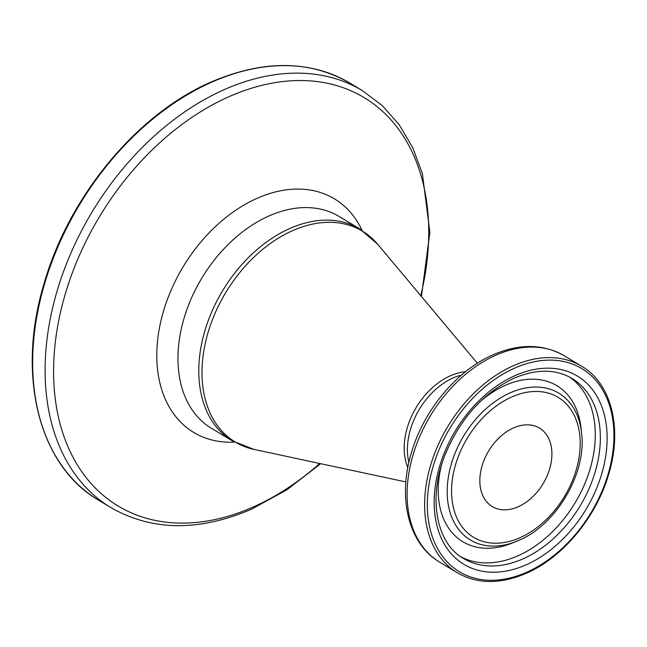 <?xml version="1.0" encoding="UTF-8"?>
<svg xmlns="http://www.w3.org/2000/svg" width="647" height="647" viewBox="0 0 647 647"><rect width="100%" height="100%" fill="white"/><g stroke="black" fill="none" stroke-linecap="round" stroke-linejoin="round"><path stroke-width="0.97" d="M518.15 506.779A45.8 31.76 -58.9 0 1 492.238 506.569A45.8 31.76 -58.9 0 1 481.74 467.061A45.8 31.76 -58.9 0 1 513.605 427.893A45.8 31.76 -58.9 0 1 539.509 428.104A45.8 31.76 -58.9 0 1 550.015 467.611A45.8 31.76 -58.9 0 1 518.15 506.779M569.352 376.958A105.105 72.868 -58.9 0 1 590.371 467.991A105.105 72.868 -58.9 0 1 517.818 555.87A105.105 72.868 -58.9 0 1 460.971 556.857M522.881 558.911A105.105 72.868 -58.9 0 1 463.422 558.442C436.636 543.464 427.602 498.716 444.869 455.342C459.985 418.738 483.074 393.012 514.155 378.163C536.412 368.814 555.66 368.887 571.899 378.382A105.105 72.868 -58.9 0 1 595.992 469.035A105.105 72.868 -58.9 0 1 522.881 558.911M515.182 375.551A109.925 76.217 -58.9 0 1 606.951 432.083A109.925 76.217 -58.9 0 1 526.092 564.855A109.925 76.217 -58.9 0 1 434.323 508.324A109.925 76.217 -58.9 0 1 515.182 375.551M511.817 396.943A81.748 56.677 -58.9 0 1 580.068 438.989A81.748 56.677 -58.9 0 1 519.937 537.73A81.748 56.677 -58.9 0 1 451.687 495.683A81.748 56.677 -58.9 0 1 511.817 396.943M518.862 540.366A85.695 59.419 -58.9 0 1 516.217 541.474A85.695 59.419 -58.9 0 1 447.247 494.834A85.695 59.419 -58.9 0 1 510.354 392.778A85.695 59.419 -58.9 0 1 581.572 432.98L581.038 428.023A91.073 63.139 -58.9 0 0 505.347 385.297A91.073 63.139 -58.9 0 0 479.476 402.313M581.572 432.98C586.869 472.803 556.501 524.79 518.902 540.342L511.575 543.318A91.073 63.139 -58.9 0 1 441.375 465.557M514.745 368.078A118.603 82.234 -58.9 0 1 613.76 429.074A118.603 82.234 -58.9 0 1 526.529 572.328A118.603 82.234 -58.9 0 1 427.513 511.332A118.603 82.234 -58.9 0 1 514.745 368.078M581.645 366.242C611.455 383.469 622.649 428.395 608.843 473.741C596.574 516.888 562.753 557.665 526.116 573.379C500.228 584.419 477.268 584.201 457.251 572.732A120.528 83.568 -58.9 0 1 429.616 468.768A120.528 83.568 -58.9 0 1 513.459 365.701A120.528 83.568 -58.9 0 1 581.645 366.242L564.144 355.704C543.084 343.783 519.444 343.468 493.232 354.742C457.219 370.254 424.472 409.308 411.88 451.234C397.25 496.904 408.071 543.731 439.75 562.186A120.528 83.568 -58.9 0 1 412.115 458.23A120.528 83.568 -58.9 0 1 495.966 355.154A120.528 83.568 -58.9 0 1 564.144 355.704M408.888 462.427A62.193 43.123 -58.9 0 1 453.256 377.913A62.193 43.123 -58.9 0 1 461.521 375.05M407.82 467.538A62.735 43.495 -58.9 0 1 450.441 375.77A62.735 43.495 -58.9 0 1 465.549 371.718M405.879 481.942L254.028 449.414A123.132 85.372 -58.9 0 1 204.112 349.218A123.132 85.372 -58.9 0 1 292.767 230.583A123.132 85.372 -58.9 0 1 377.646 244.226L359.902 228.998L339.077 216.446A123.666 85.744 -58.9 0 0 269.12 215.888A123.666 85.744 -58.9 0 0 183.093 321.64A123.666 85.744 -58.9 0 0 211.44 428.306L232.273 440.85A123.666 85.744 -58.9 0 1 203.918 334.192A123.666 85.744 -58.9 0 1 289.945 228.44A123.666 85.744 -58.9 0 1 359.902 228.998M234.449 442.111A136.355 94.543 -58.9 0 1 157.423 342.198A136.355 94.543 -58.9 0 1 257.304 198.225A136.355 94.543 -58.9 0 1 362.037 230.332M319.691 463.478A238.395 165.292 -58.9 0 1 252.985 507.102A238.395 165.292 -58.9 0 1 53.96 384.496A238.395 165.292 -58.9 0 1 229.313 96.549A238.395 165.292 -58.9 0 1 420.768 295.703M320.669 463.689L286.977 489.747L251.497 509.197C199.041 531.648 152.223 531.147 111.033 507.685A243.474 168.81 -58.9 0 1 55.213 297.677A243.474 168.81 -58.9 0 1 224.582 89.48A243.474 168.81 -58.9 0 1 362.312 90.58L349.873 83.083C309.735 60.066 263.604 59.67 211.464 81.878C137.528 113.573 69.108 195.944 44.206 283.127C16.159 374.856 38.666 465.597 98.595 500.188A243.474 168.81 -58.9 0 1 42.775 290.188A243.474 168.81 -58.9 0 1 212.143 81.983A243.474 168.81 -58.9 0 1 349.873 83.083M477.373 363.266L377.646 244.226M421.415 296.472L429.867 232.322L422.362 173.517L412.697 147.645L399.28 124.855L382.369 105.687L362.312 90.58M111.033 507.685L98.595 500.188M254.028 449.414L232.273 440.85M457.251 572.732L439.75 562.186"/></g></svg>
